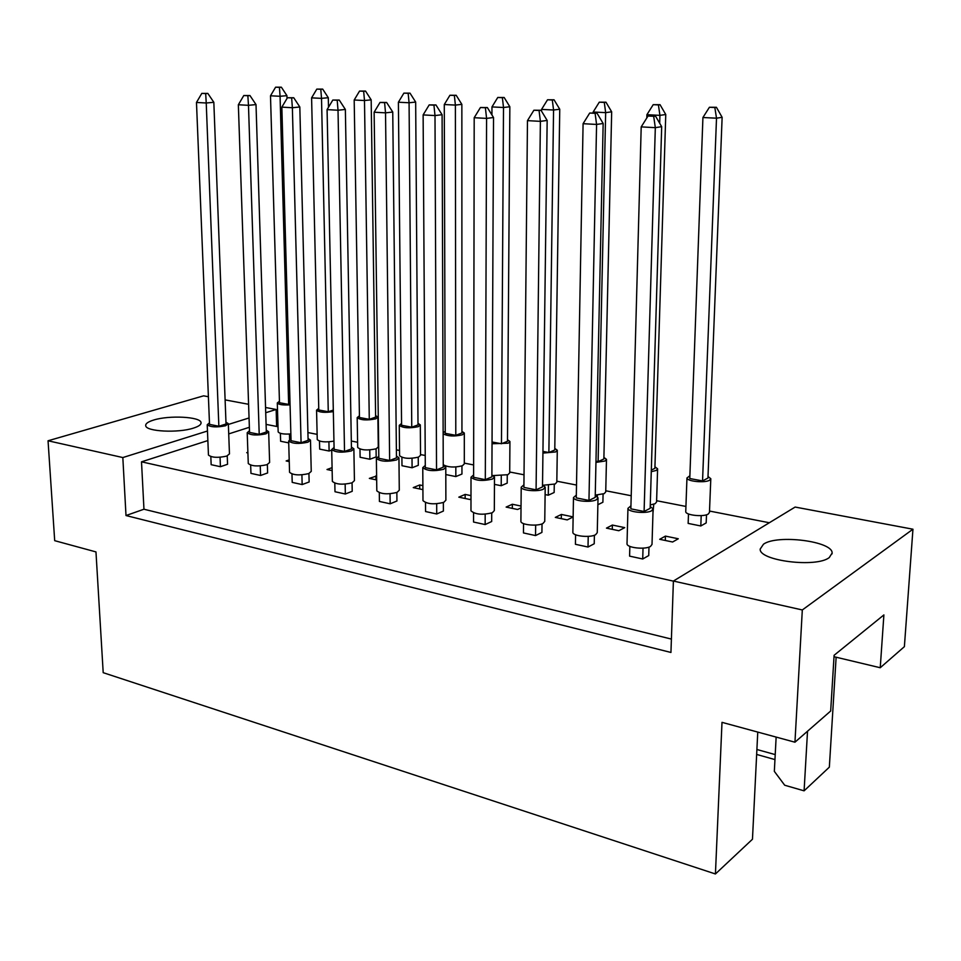 <?xml version="1.0" encoding="UTF-8"?>
<svg xmlns="http://www.w3.org/2000/svg" width="961" height="961" viewBox="0 0 961 961"><rect width="100%" height="100%" fill="white"/><g stroke="black" fill="none" stroke-linecap="round" stroke-linejoin="round"><path stroke-width="1.44" d="M193.473 428.101C198.843 426.384 201.366 424.534 201.029 422.564C200.585 416.738 169.28 415.092 153.76 420.017C148.066 421.759 145.387 423.657 145.724 425.747C146 431.573 178.266 433.207 193.473 428.101M829.271 557.572L832.118 553.08C832.947 541.223 777.269 534.22 763.514 544.178L760.187 549.067C758.83 560.743 816.309 568.035 829.271 557.572M794.951 742.204L802.315 609.959L912.95 529.211L904.385 646.657L880.24 667.739L883.892 614.92L834.1 655.294L830.676 711.008L794.951 742.204L721.999 722.348L715.428 873.969L103.199 672.676L95.968 551.914L54.693 540.671L48.05 440.775L203.6 395.836L208.405 396.737M834.016 656.711L880.24 667.739M715.428 873.969L752.463 839.241L757.761 732.078M774.962 759.586L756.655 754.445M807.528 731.225L804.093 790.831L829.343 767.154L836.13 657.216M804.093 790.831L784.705 785.233L774.338 771.359L776.14 737.087M912.95 529.211L795.143 507.06L673.397 581.045L802.315 609.959M207.468 431.008L122.828 457.556L48.05 440.775M276.648 426.444L276.143 409.47L265.716 412.737M249.055 417.963L228.358 424.45M276.143 409.47L265.548 407.488M248.587 404.293L225.114 399.884M671.403 639.077L143.958 509.222L125.999 515.54L670.946 652.459L673.397 581.045M125.999 515.54L122.828 457.556M249.379 427.285L228.718 433.904M207.864 440.57L141.507 461.821L143.958 509.222M289.201 459.875L286.162 460.956L289.249 461.604M250.665 465.148L250.953 473.377L260.563 475.479L267.614 472.956L267.35 464.559M319.496 441.087L319.677 449.123L329.106 451.021L331.713 450.096M280.384 433.351L280.612 441.255L288.732 442.889M247.89 452.295L246.725 452.679L247.902 452.931M210.831 456.595L211.156 464.68L220.429 466.71L227.553 464.271L227.24 455.922M266.089 424.39L278.005 426.708M307.916 432.558L317.13 434.36M351.318 441.039L357.612 442.276M396.388 449.856L399.536 450.469M420.522 454.565L425.218 455.49M464.307 463.13L473.629 464.944M509.702 471.995L524.021 474.794M556.827 481.209L576.504 485.053M605.754 490.771L631.221 495.744M656.615 500.717L685.938 506.447M709.506 511.048L769.329 522.748M673.397 581.141L141.507 461.821M359.979 449.087L360.111 457.28L369.877 459.25L376.183 456.883L376.063 448.835M401.902 457.376L401.986 465.725L412.089 467.755L418.299 465.316L418.239 457.232M445.796 474.554L455.838 476.572L461.953 474.049L461.941 465.929M494.459 484.368L501.21 485.725L507.204 483.107L507.252 474.962M545.103 494.579L548.287 495.215L554.149 492.5L554.269 484.344M597.874 504.729L602.895 502.243L603.076 494.098M652.987 512.669L653.78 504.237M688.484 513.967L688.148 523.409L700.809 525.967L706.179 522.916L706.503 514.784M291.976 474.001L292.204 482.386L302.162 484.572L309.142 481.966L308.925 473.521M334.812 483.191L334.993 491.744L345.335 494.002L352.219 491.299L352.062 482.83L354.429 480.608L353.876 449.099M379.295 492.729L379.415 501.45L390.166 503.804L396.941 500.993L396.845 492.488M425.507 502.627L425.567 511.54L436.726 513.979L443.393 511.06L443.357 502.543M473.557 512.922L473.545 522.027L485.149 524.562L491.684 521.523L491.72 513.006M523.541 523.625L523.457 532.935L535.541 535.577L541.92 532.418L542.028 523.901M575.603 534.772L575.423 544.286L588.012 547.037L594.222 543.758L594.403 535.253M629.851 546.377L629.587 556.131L642.717 558.99L648.735 555.566L648.987 547.097M332.086 467.647L327.004 469.521L332.146 470.602M376.616 475.995L369.348 478.398L376.664 479.935M422.888 485.629L419.705 484.969L413.254 487.611L422.912 489.63M470.986 495.636L465.148 494.422L458.817 497.161L469.833 499.48L470.986 498.963M521.03 506.051L512.345 504.249L506.135 507.084L517.583 509.486L521.018 507.888M573.14 516.898L561.38 514.447L555.314 517.402L567.218 519.901L573.14 516.97M618.848 530.724L624.71 527.625L612.373 525.054L606.463 528.13L618.848 530.724M672.604 542.004L678.286 538.773L665.432 536.106L659.702 539.301L672.604 542.004M756.896 749.496L775.227 754.601M375.955 479.779L375.895 475.851M419.729 488.969L419.705 484.969M465.148 498.495L465.148 494.422M512.309 508.381L512.345 504.249M561.308 518.664L561.38 514.447M612.265 529.355L612.373 525.054M665.288 540.466L665.432 536.106M209.462 422.84L207.216 424.762C210.519 427.201 216.645 427.537 225.571 425.747L228.334 423.669L225.967 422.215M208.441 454.757L208.453 455.058C211.756 457.652 217.847 458.001 226.724 456.103L229.463 453.892L228.346 423.945M218.856 426.252L206.231 102.995L196.476 102.455L209.522 424.378L218.856 426.252L226.027 424.005L213.835 102.298L206.231 102.995L205.69 93.589L207.828 93.409L201.786 93.397L205.69 93.589M201.786 93.397L196.476 102.455M213.835 102.298L207.828 93.409M220.429 466.71L220.057 457.28M279.447 401.242L277.297 402.947C278.666 404.641 282.918 405.278 290.066 404.857M278.149 431.657L278.161 431.897C279.519 433.699 283.759 434.384 290.871 433.94M288.648 404.425L280.071 96.28L270.497 95.8L279.483 402.731L288.648 404.425L290.042 403.98M287.015 98.442L286.943 95.656L280.071 96.28L279.435 87.367L281.369 87.199L275.603 87.187L279.435 87.367M275.603 87.187L270.497 95.8M286.943 95.656L281.369 87.199M289.621 439.597L289.465 434.048M249.488 430.756L247.205 432.726C250.665 435.321 256.935 435.681 266.017 433.819L268.66 431.729L266.269 430.204M248.262 463.214L248.274 463.526C251.71 466.277 257.956 466.662 266.99 464.692L269.621 462.469L268.672 432.018M259.218 434.348L248.479 105.314L238.352 104.761L249.548 432.402L259.218 434.348L266.329 432.018L256.01 104.593L248.479 105.314L247.854 95.728L249.968 95.547L243.794 95.523L247.854 95.728M243.794 95.523L238.352 104.761M256.01 104.593L249.968 95.547M260.563 475.479L260.251 465.905M318.74 408.401L316.565 410.167C319.208 412.413 324.794 412.894 333.335 411.632M317.238 439.321L317.25 439.573C319.893 441.964 325.455 442.48 333.947 441.135M328.266 411.74L321.515 98.358L311.592 97.866L318.776 409.987L328.266 411.74L333.299 410.095M328.494 107.26L328.302 97.722L321.515 98.358L320.794 89.277L322.692 89.109L316.818 89.097L320.794 89.277M316.818 89.097L311.592 97.866M328.302 97.722L322.692 89.109M329.106 451.021L328.914 441.856M291.003 438.949L288.672 440.991C292.288 443.742 298.715 444.138 307.964 442.192L310.475 440.102L308.061 438.492M289.549 471.983L289.549 472.307C293.141 475.227 299.544 475.647 308.745 473.593L311.244 471.37L310.487 440.402M301.081 442.733L292.372 107.728L281.849 107.139L291.051 440.727L301.081 442.733L308.109 440.318L299.82 106.983L292.372 107.728L291.651 97.95L293.742 97.758L287.447 97.734L291.651 97.95M287.447 97.734L281.849 107.139M299.82 106.983L293.742 97.758M302.162 484.572L301.91 474.854M378.802 456.271L376.364 458.433C380.316 461.532 387.091 462.025 396.689 459.911L398.947 457.82L396.449 456.043M376.82 490.506L376.82 490.843C380.748 494.134 387.487 494.663 397.037 492.416L399.283 490.206L398.947 458.145M389.649 460.487L385.529 112.845L374.129 112.209L378.838 458.325L389.649 460.487L396.473 457.892L392.749 112.041L385.529 112.845L384.592 102.659L386.622 102.455L380.027 102.431L384.592 102.659M380.027 102.431L374.129 112.209M392.749 112.041L386.622 102.455M390.166 503.804L390.046 493.786M473.617 474.938L471.01 477.233C475.359 480.752 482.53 481.353 492.525 479.034L494.495 476.992L491.888 474.998M470.974 510.459L470.974 510.82C475.299 514.543 482.434 515.192 492.368 512.73L494.326 510.567L494.495 477.329M485.305 479.671L486.578 118.395L474.193 117.71L473.617 477.317L485.305 479.671L491.888 476.86L493.522 117.518L486.578 118.395L485.401 107.764L487.347 107.536L480.44 107.512L485.401 107.764M480.44 107.512L474.193 117.71M493.522 117.518L487.347 107.536M485.149 524.562L485.185 514.219M576.324 495.119L573.477 497.558C573.357 501.077 590.883 502.783 596.349 499.768L598.018 497.798L595.255 495.552M572.864 532.034L572.864 532.394C572.732 536.13 590.15 537.944 595.592 534.736L597.261 532.658L598.018 498.134M588.961 500.441L596.577 124.437L583.087 123.693L576.276 497.894L588.961 500.441L595.207 497.402L603.16 123.488L596.577 124.437L595.111 113.326L596.961 113.086L589.706 113.05L595.111 113.326M589.706 113.05L583.087 123.693M603.16 123.488L596.961 113.086M588.012 547.037L588.228 536.358M359.426 415.813L357.192 417.615C360.735 420.197 366.922 420.606 375.739 418.828L377.877 417.062L375.595 415.572M357.696 447.237L357.696 447.502C361.228 450.253 367.378 450.673 376.159 448.799L378.286 446.913L377.889 417.302M369.276 419.32L364.483 100.521L354.189 100.004L359.45 417.506L369.276 419.32L375.619 417.134L371.174 99.848L364.483 100.521L363.666 91.271L365.552 91.091L359.546 91.079L363.666 91.271M359.546 91.079L354.189 100.004M371.174 99.848L365.552 91.091M369.877 459.25L369.733 449.94M445.243 431.417L443.129 432.57M443.141 433.819C447.958 436.318 454.373 436.63 462.409 434.78L464.307 433.039L461.941 431.381M443.237 464.728C448.03 467.382 454.421 467.719 462.409 465.761L464.307 463.899L464.307 433.291M455.79 435.309L455.382 105.085L444.282 104.533L445.243 433.363L455.79 435.309L461.941 432.967L461.857 104.365L455.382 105.085L454.373 95.463L456.187 95.283L449.928 95.259L454.373 95.463M449.928 95.259L444.282 104.533M461.857 104.365L456.187 95.283M455.838 476.572L455.826 466.998M542.929 453.099L555.638 451.946L557.296 450.253L554.797 448.403M543.013 485.257L555.158 483.996L556.815 482.194L557.284 450.505M542.953 451.418L548.875 452.511L553.56 110.01L541.56 109.41L541.536 111.188M548.875 452.511L554.773 449.988L559.746 109.242L553.56 110.01L552.311 100.004L554.053 99.8L547.518 99.776L552.311 100.004M547.518 99.776L541.56 109.41M559.746 109.242L554.053 99.8M548.287 495.215L548.431 485.341M651.27 471.671L656.207 470.458L657.612 468.836L654.934 466.77M650.261 504.957L655.186 503.672L656.579 501.954L657.6 469.1M659.69 123.26L659.931 115.356L646.909 114.695L646.813 117.951M651.318 470.085L654.885 468.343L665.757 114.515L659.931 115.356L658.417 104.917L660.051 104.701L653.204 104.677L658.417 104.917M653.204 104.677L646.909 114.695M665.757 114.515L660.051 104.701M334.08 447.454L331.701 449.544C335.473 452.463 342.068 452.919 351.486 450.889L353.876 448.799L351.426 447.105M332.362 481.077L332.374 481.401C336.134 484.5 342.693 484.981 352.062 482.83M344.531 451.442L338.02 110.227L327.076 109.626L334.116 449.352L344.531 451.442L351.462 448.943L345.359 109.458L338.02 110.227L337.203 100.256L339.257 100.052L332.818 100.04L337.203 100.256M332.818 100.04L327.076 109.626M345.359 109.458L339.257 100.052M345.335 494.002L345.155 484.14M425.279 465.424L422.768 467.659C426.912 470.95 433.879 471.503 443.67 469.292L445.784 467.214L443.237 465.34M422.984 500.297L422.984 500.645C427.104 504.141 434.036 504.717 443.778 502.375L445.88 500.188L445.784 467.539M436.534 469.893L434.997 115.56L423.128 114.912L425.303 467.635L436.534 469.893L443.249 467.19L442.096 114.719L434.997 115.56L433.952 105.157L435.946 104.941L429.195 104.917L433.952 105.157M429.195 104.917L423.128 114.912M442.096 114.719L435.946 104.941M436.726 513.979L436.69 503.804M523.925 484.825L521.21 487.203C521.138 490.518 537.824 492.044 543.373 489.185L545.199 487.179L542.521 485.065M520.898 521.03L520.898 521.391C520.826 524.922 537.415 526.532 542.929 523.517L544.755 521.379L545.199 487.515M536.082 489.846L540.382 121.35L527.469 120.642L523.901 487.395L536.082 489.846L542.497 486.915L547.157 120.437L540.382 121.35L539.061 110.491L540.971 110.251L533.896 110.227L539.061 110.491M533.896 110.227L527.469 120.642M547.157 120.437L540.971 110.251M535.541 535.577L535.661 525.066M630.945 505.834L627.953 508.357C627.761 512.081 646.212 514.003 651.57 510.796L653.096 508.874L650.213 506.471M627.016 543.494L627.016 543.854C626.812 547.806 645.155 549.848 650.489 546.437L652.014 544.419L653.084 509.21M644.098 511.492L655.318 127.657L641.203 126.888L630.86 508.837L644.098 511.492L650.165 508.321L661.685 126.672L655.318 127.657L653.684 116.293L655.474 116.041L648.038 116.005L653.684 116.293M648.038 116.005L641.203 126.888M661.685 126.672L655.474 116.041M642.717 558.99L643.029 548.142M401.566 423.477L399.271 425.339C402.971 428.065 409.314 428.51 418.299 426.66L420.317 424.906L417.999 423.333M399.584 455.442L399.584 455.706C403.272 458.613 409.578 459.082 418.515 457.124L420.534 455.262L420.317 425.146M411.752 427.164L409.074 102.755L398.395 102.226L401.578 425.291L411.752 427.164L418.011 424.906L415.669 102.07L409.074 102.755L408.161 93.325L410.011 93.145L403.884 93.133L408.161 93.325M403.884 93.133L398.395 102.226M415.669 102.07L410.011 93.145M412.089 467.755L412.017 458.313M492.032 443.766L508.153 443.201L509.931 441.483L507.504 439.742M493.161 475.563L507.925 474.71L509.702 472.884L509.931 441.736M492.044 442L501.462 443.742L503.504 107.5L491.972 106.923L491.936 114.96M501.462 443.742L507.492 441.315L509.847 106.755L503.504 107.5L502.387 97.686L504.165 97.493L497.762 97.469L502.387 97.686M497.762 97.469L491.972 106.923M509.847 106.755L504.165 97.493M501.21 485.725L501.27 475.995M595.952 462.397L604.949 461.028L606.475 459.358L603.904 457.412M595.255 495.107L604.217 493.642L605.73 491.888L606.475 459.622M595.976 461.208L598.114 461.604L605.658 112.629L593.165 112.005L593.141 112.893M598.114 461.604L603.868 458.998L611.676 111.824L605.658 112.629L604.289 102.407L605.971 102.202L599.28 102.178L604.289 102.407M599.28 102.178L593.165 112.005M611.676 111.824L605.971 102.202M597.358 496.729L597.394 495.047M689.878 475.755L686.959 477.965C686.683 481.341 704.689 483.191 709.53 480.272L710.804 478.71L708.005 476.512M685.758 511.36L685.746 511.648C685.457 515.216 703.368 517.186 708.185 514.099L709.458 512.429L710.792 478.962M702.551 480.908L716.51 118.191L702.923 117.518L689.782 478.542L702.551 480.908L707.945 478.073L722.131 117.326L716.51 118.191L714.84 107.524L716.425 107.296L709.41 107.272L714.84 107.524M709.41 107.272L702.923 117.518M722.131 117.326L716.425 107.296M700.809 525.967L701.206 515.613M201.053 423.224L201.029 422.564M832.07 553.872L832.118 553.08M207.216 424.762L208.453 455.058M277.297 402.947L278.161 431.897M247.205 432.726L248.274 463.526M316.565 410.167L317.25 439.573M288.672 440.991L289.549 472.307M376.364 458.433L376.82 490.843M471.01 477.233L470.974 510.82M573.477 497.558L572.864 532.394M357.192 417.615L357.696 447.502M331.701 449.544L332.374 481.401M422.768 467.659L422.984 500.645M521.21 487.203L520.898 521.391M627.953 508.357L627.016 543.854M399.271 425.339L399.584 455.706M686.959 477.965L685.746 511.648"/></g></svg>
